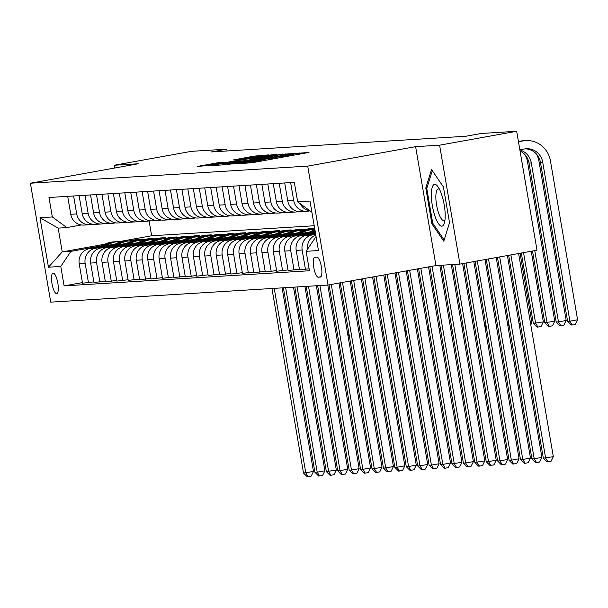 <?xml version="1.0" encoding="UTF-8"?>
<svg xmlns="http://www.w3.org/2000/svg" width="608" height="608" viewBox="0 0 608 608"><rect width="100%" height="100%" fill="white"/><g stroke="black" fill="none" stroke-linecap="round" stroke-linejoin="round"><path stroke-width="0.91" d="M240.312 163.552L252.274 162.708L309.008 152.403L296.605 153.406L289.53 155.238L268.455 158.483L256.85 161.135L240.312 163.552M56.666 293.656A10.442 2.911 -100.2 0 0 56.757 293.641A10.442 2.911 -100.2 0 0 57.798 283.024A10.442 2.911 -100.2 0 0 53.147 273.083A10.442 2.911 -100.2 0 0 53.056 273.098A10.442 2.911 -100.2 0 0 52.007 283.716A10.442 2.911 -100.2 0 0 56.666 293.656M218.698 162.61L197.235 166.448L211.873 165.201L268.607 154.896L253.969 156.142L233.252 159.957L237.91 159.684L261.828 155.838L255.786 157.13L219.921 163.598L209.076 165.194L223.356 162.336L218.698 162.61L218.804 163.233M138.305 163.765L114.327 165.239L191.398 151.339L226.807 149.158L211.394 151.939L465.857 136.245L481.27 133.464L516.678 131.282L439.599 145.183L415.614 146.657L307.709 166.121L30.4 183.221L138.305 163.765M227.384 164.244L239.765 163.484L296.499 153.17L281.861 154.424L227.445 164.601M221.897 164.943L211.31 165.596L213.438 165.102L267.915 155.283L276.496 154.409L252.145 158.878L249.888 159.357L253.019 159.182L282.781 154.014L221.897 164.943M316.897 257.146L314.883 257.268A10.116 2.82 -100.2 0 0 314.792 257.275A10.116 2.82 -100.2 0 0 313.781 267.566A10.116 2.82 -100.2 0 0 318.288 277.195L320.302 277.073A10.116 2.82 -100.2 0 0 320.393 277.058A10.116 2.82 -100.2 0 0 321.404 266.768A10.116 2.82 -100.2 0 0 316.897 257.146M307.709 166.121L328.031 285.038L50.73 302.138L30.4 183.221M311.896 212.245L297.654 201.818L294.325 182.37L48.997 197.501L52.326 216.95L66.85 227.582L58.17 228.114L62.236 251.902L70.916 251.362L102.342 245.693M297.654 201.818L309.989 201.058L318.448 250.549L306.113 251.309L316.046 236.527M82.43 282.583L64.106 285.889L309.434 270.758L306.113 251.309M64.106 285.889L60.785 266.441L48.45 267.208L39.991 217.71L52.326 216.95M415.614 146.657L435.944 265.574L459.929 264.1L439.599 145.183M459.929 264.1L537.008 250.2L516.678 131.282M114.327 165.239L114.798 168.006M435.944 265.574L328.031 285.038M227.118 150.966L226.807 149.158M149.104 220.879L151.65 235.775L314.207 225.75M151.65 235.775L119.654 241.543M104.971 244.196L62.236 251.902L48.45 267.208M128.676 240.95L137.203 239.408L137.309 240.038M132.62 240.89L142.69 239.073L137.203 239.408M93.852 281.876L82.536 283.214L79.215 263.773A13.049 12.525 -93.5 0 1 89.353 248.687L115.429 243.99M88.479 282.849L85.15 263.401A13.049 12.525 -93.5 0 1 95.289 248.322L113.764 244.994M140.098 240.244L148.626 238.708L148.732 239.339M144.035 240.183L154.105 238.366L148.626 238.708M105.275 281.177L93.959 282.507L90.638 263.066A13.049 12.525 -93.5 0 1 100.768 247.988L126.852 243.284M99.902 282.142L96.573 262.702A13.049 12.525 -93.5 0 1 106.712 247.623L125.187 244.287M151.521 239.537L160.048 238.002L160.155 238.632M155.458 239.476L165.528 237.66L160.048 238.002M116.698 280.47L105.382 281.808L102.06 262.36A13.049 12.525 -93.5 0 1 112.191 247.281L138.274 242.577M111.317 281.443L107.996 261.995A13.049 12.525 -93.5 0 1 118.134 246.916L136.61 243.58M162.944 238.838L171.471 237.295L171.578 237.926M166.881 238.777L176.951 236.96L171.471 237.295M128.113 279.764L116.804 281.101L113.476 261.66A13.049 12.525 -93.5 0 1 123.614 246.574L149.697 241.878M122.74 280.736L119.419 261.288A13.049 12.525 -93.5 0 1 129.55 246.21L148.033 242.881M174.367 238.131L182.886 236.596L183 237.226M178.304 238.07L188.374 236.254L182.886 236.596M139.536 279.064L128.22 280.394L124.898 260.954A13.049 12.525 -93.5 0 1 135.037 245.875L161.112 241.171M134.163 280.03L130.842 260.589A13.049 12.525 -93.5 0 1 140.972 245.503L159.448 242.174M185.782 237.424L194.309 235.889L194.416 236.52M189.726 237.363L199.796 235.547L194.309 235.889M150.959 278.358L139.642 279.695L136.321 260.247A13.049 12.525 -93.5 0 1 146.452 245.168L172.535 240.464M145.586 279.33L142.257 259.882A13.049 12.525 -93.5 0 1 152.395 244.804L170.871 241.467M197.205 236.717L205.732 235.182L205.838 235.813M201.142 236.664L211.212 234.848L205.732 235.182M162.382 277.651L151.065 278.988L147.744 259.548A13.049 12.525 -93.5 0 1 157.875 244.462L183.958 239.757M157.008 278.624L153.68 259.175A13.049 12.525 -93.5 0 1 163.818 244.097L182.294 240.768M208.628 236.018L217.155 234.475L217.261 235.114M212.564 235.957L222.634 234.141L217.155 234.475M173.797 276.952L162.488 278.282L159.167 258.841A13.049 12.525 -93.5 0 1 169.298 243.762L195.381 239.058M168.424 277.917L165.102 258.476A13.049 12.525 -93.5 0 1 175.241 243.39L193.716 240.061M220.05 235.311L228.578 233.776L228.684 234.407M223.987 235.25L234.057 233.434L228.578 233.776M185.22 276.245L173.911 277.582L170.582 258.134A13.049 12.525 -93.5 0 1 180.72 243.056L206.804 238.351M179.846 277.21L176.525 257.769A13.049 12.525 -93.5 0 1 186.656 242.691L205.139 239.354M231.473 234.604L239.993 233.069L240.107 233.7M235.41 234.551L245.48 232.735L239.993 233.069M196.642 275.538L185.326 276.876L182.005 257.427A13.049 12.525 -93.5 0 1 192.143 242.349L218.219 237.644M191.269 276.511L187.948 257.062A13.049 12.525 -93.5 0 1 198.079 241.984L216.554 238.655M242.888 233.905L251.416 232.362L251.522 232.993M246.833 233.844L256.903 232.028L251.416 232.362M208.065 274.839L196.749 276.169L193.428 256.728A13.049 12.525 -93.5 0 1 203.558 241.65L229.642 236.945M202.692 275.804L199.363 256.363A13.049 12.525 -93.5 0 1 209.502 241.277L227.977 237.948M254.311 233.198L262.838 231.663L262.945 232.294M258.248 233.138L268.318 231.321L262.838 231.663M219.488 274.132L208.172 275.47L204.85 256.021A13.049 12.525 -93.5 0 1 214.981 240.943L241.064 236.238M214.115 275.097L210.786 255.656A13.049 12.525 -93.5 0 1 220.924 240.578L239.4 237.242M265.734 232.492L274.261 230.956L274.368 231.587M269.671 232.431L279.741 230.622L274.261 230.956M230.903 273.425L219.594 274.763L216.273 255.314A13.049 12.525 -93.5 0 1 226.404 240.236L252.487 235.532M225.53 274.398L222.209 254.95A13.049 12.525 -93.5 0 1 232.347 239.871L250.823 236.542M277.157 231.792L285.684 230.25L285.79 230.88M281.094 231.732L291.164 229.915L285.684 230.25M242.326 272.718L231.017 274.056L227.688 254.615A13.049 12.525 -93.5 0 1 237.827 239.529L263.902 234.832M236.953 273.691L233.632 254.25A13.049 12.525 -93.5 0 1 243.762 239.164L262.246 235.836M288.58 231.086L297.099 229.55L297.213 230.181M292.516 231.025L302.586 229.208L297.099 229.55M253.749 272.019L242.432 273.357L239.111 253.908A13.049 12.525 -93.5 0 1 249.25 238.83L275.325 234.126M248.376 272.984L245.054 253.544A13.049 12.525 -93.5 0 1 255.185 238.465L273.661 235.129M299.995 230.379L308.522 228.844L308.628 229.474M303.939 230.318L314.009 228.502L308.522 228.844M265.172 271.312L253.855 272.65L250.534 253.202A13.049 12.525 -93.5 0 1 260.665 238.123L286.748 233.419M259.798 272.285L256.47 252.837A13.049 12.525 -93.5 0 1 266.608 237.758L285.084 234.422M311.418 229.68L314.777 229.072M276.594 270.606L265.278 271.943L261.957 252.502A13.049 12.525 -93.5 0 1 272.088 237.416L298.171 232.72M271.214 271.578L267.892 252.13A13.049 12.525 -93.5 0 1 278.031 237.052L296.506 233.723M288.01 269.906L276.701 271.236L273.372 251.796A13.049 12.525 -93.5 0 1 283.51 236.717L309.594 232.013M282.636 270.872L279.315 251.431A13.049 12.525 -93.5 0 1 289.446 236.352L307.929 233.016M299.432 269.2L288.124 270.537L284.795 251.089A13.049 12.525 -93.5 0 1 294.933 236.01L315.332 232.332M294.059 270.172L290.738 250.724A13.049 12.525 -93.5 0 1 300.869 235.646L315.446 233.016M309.1 268.812L299.539 269.83L296.218 250.39A13.049 12.525 -93.5 0 1 306.356 235.304L315.56 233.647M305.482 269.466L302.161 250.017A13.049 12.525 -93.5 0 1 312.292 234.939L315.674 234.331M309.784 210.877L308.226 211.158A13.049 12.525 -93.5 0 1 306.835 211.326A13.049 12.525 -93.5 0 1 293.694 200.526L290.632 182.598M298.361 211.576L296.803 211.858A13.049 12.525 -93.5 0 1 295.412 212.032A13.049 12.525 -93.5 0 1 282.279 201.225L279.209 183.304M286.946 212.283L285.388 212.564A13.049 12.525 -93.5 0 1 283.989 212.732A13.049 12.525 -93.5 0 1 270.856 201.932L267.794 184.011M275.523 212.99L273.965 213.271A13.049 12.525 -93.5 0 1 272.566 213.438A13.049 12.525 -93.5 0 1 259.434 202.639L256.371 184.71M264.1 213.697L262.542 213.97A13.049 12.525 -93.5 0 1 261.151 214.145A13.049 12.525 -93.5 0 1 248.011 203.346L244.948 185.417M252.677 214.396L251.119 214.677A13.049 12.525 -93.5 0 1 249.728 214.844A13.049 12.525 -93.5 0 1 236.588 204.045L233.525 186.124M241.254 215.103L239.696 215.384A13.049 12.525 -93.5 0 1 238.306 215.551A13.049 12.525 -93.5 0 1 225.173 204.752L222.102 186.823M229.839 215.81L228.281 216.091A13.049 12.525 -93.5 0 1 226.883 216.258A13.049 12.525 -93.5 0 1 213.75 205.458L210.687 187.53M218.416 216.509L216.858 216.79A13.049 12.525 -93.5 0 1 215.46 216.957A13.049 12.525 -93.5 0 1 202.327 206.158L199.264 188.237M206.994 217.216L205.436 217.497A13.049 12.525 -93.5 0 1 204.045 217.664A13.049 12.525 -93.5 0 1 190.904 206.864L187.842 188.944M195.571 217.922L194.013 218.204A13.049 12.525 -93.5 0 1 192.622 218.371A13.049 12.525 -93.5 0 1 179.482 207.571L176.419 189.643M184.148 218.622L182.59 218.903A13.049 12.525 -93.5 0 1 181.199 219.07A13.049 12.525 -93.5 0 1 168.066 208.27L164.996 190.35M172.733 219.328L171.175 219.61A13.049 12.525 -93.5 0 1 169.776 219.777A13.049 12.525 -93.5 0 1 156.644 208.977L153.581 191.056M161.31 220.035L159.752 220.316A13.049 12.525 -93.5 0 1 158.354 220.484A13.049 12.525 -93.5 0 1 145.221 209.684L142.158 191.756M149.887 220.734L148.329 221.016A13.049 12.525 -93.5 0 1 146.938 221.183A13.049 12.525 -93.5 0 1 133.798 210.383L130.735 192.462M138.464 221.441L136.906 221.722A13.049 12.525 -93.5 0 1 135.516 221.89A13.049 12.525 -93.5 0 1 122.375 211.09L119.312 193.169M127.042 222.148L125.484 222.429A13.049 12.525 -93.5 0 1 124.093 222.596A13.049 12.525 -93.5 0 1 110.96 211.797L107.89 193.868M115.626 222.847L114.068 223.128A13.049 12.525 -93.5 0 1 112.67 223.303A13.049 12.525 -93.5 0 1 99.537 212.496L96.474 194.575M104.204 223.554L102.646 223.835A13.049 12.525 -93.5 0 1 101.247 224.002A13.049 12.525 -93.5 0 1 88.114 213.203L85.052 195.282M92.781 224.261L91.223 224.542A13.049 12.525 -93.5 0 1 89.832 224.709A13.049 12.525 -93.5 0 1 76.692 213.91L73.629 195.981M81.358 224.968L66.85 227.582M310.088 210.915A13.049 12.525 -93.5 0 1 300.322 203.771M307.557 249.158A13.049 12.525 -93.5 0 1 315.81 235.129M306.835 211.326L300.892 211.69A13.049 12.525 -93.5 0 1 287.759 200.891L284.696 182.97M295.412 212.032L289.469 212.397A13.049 12.525 -93.5 0 1 276.336 201.598L273.273 183.669M283.989 212.732L278.054 213.096A13.049 12.525 -93.5 0 1 264.913 202.297L261.85 184.376M272.566 213.438L266.631 213.803A13.049 12.525 -93.5 0 1 253.49 203.004L250.428 185.083M261.151 214.145L255.208 214.51A13.049 12.525 -93.5 0 1 242.075 203.71L239.012 185.782M249.728 214.844L243.785 215.217A13.049 12.525 -93.5 0 1 230.652 204.41L227.59 186.489M238.306 215.551L232.362 215.916A13.049 12.525 -93.5 0 1 219.23 205.116L216.167 187.196M226.883 216.258L220.947 216.623A13.049 12.525 -93.5 0 1 207.807 205.823L204.744 187.895M215.46 216.957L209.524 217.33A13.049 12.525 -93.5 0 1 196.392 206.522L193.321 188.602M204.045 217.664L198.102 218.029A13.049 12.525 -93.5 0 1 184.969 207.229L181.906 189.308M192.622 218.371L186.679 218.736A13.049 12.525 -93.5 0 1 173.546 207.936L170.483 190.008M181.199 219.07L175.264 219.442A13.049 12.525 -93.5 0 1 162.123 208.643L159.06 190.714M169.776 219.777L163.841 220.142A13.049 12.525 -93.5 0 1 150.7 209.342L147.638 191.421M158.354 220.484L152.418 220.848A13.049 12.525 -93.5 0 1 139.285 210.049L136.215 192.12M146.938 221.183L140.995 221.555A13.049 12.525 -93.5 0 1 127.862 210.756L124.8 192.827M135.516 221.89L129.572 222.254A13.049 12.525 -93.5 0 1 116.44 211.455L113.377 193.534M124.093 222.596L118.157 222.961A13.049 12.525 -93.5 0 1 105.017 212.162L101.954 194.241M112.67 223.303L106.734 223.668A13.049 12.525 -93.5 0 1 93.594 212.868L90.531 194.94M101.247 224.002L95.312 224.367A13.049 12.525 -93.5 0 1 82.179 213.568L79.108 195.647M89.832 224.709L83.889 225.074A13.049 12.525 -93.5 0 1 70.756 214.274L67.693 196.354M70.916 251.362L60.785 266.441M39.991 217.71L58.17 228.114M431.536 169.571L425.782 188.024L431.9 223.835L443.779 241.201L449.532 222.748L443.414 186.937L431.536 169.571M433.025 223.63L431.9 223.835M426.968 187.811L425.782 188.024M239.088 163.377L291.232 153.999L244.606 161.888L237.371 163.438L239.126 163.598M229.224 163.012L223.174 164.304L234.019 162.716L248.915 159.95L229.224 163.012M508.653 255.314L543.339 458.212L553.326 456.676L518.601 253.513M510.895 254.904L545.619 458.067L547.96 461.867L547.048 461.928L543.339 458.212M553.326 456.676L551.046 461.312L547.96 461.867M525.168 148.846A16.31 15.656 -93.5 0 1 540.444 162.374L567.606 321.305L569.894 321.168L577.6 319.778L550.43 160.846A24.464 23.484 86.5 0 0 525.806 140.592A24.464 23.484 86.5 0 0 523.192 140.912L518.472 141.763M525.806 140.592L523.518 140.737A24.464 23.484 86.5 0 0 520.904 141.048L518.426 141.497M519.84 149.796L524.56 148.945A16.31 15.656 -93.5 0 1 526.308 148.732A16.31 15.656 -93.5 0 1 542.724 162.237L569.894 321.168L572.234 324.968L571.322 325.029L567.606 321.305M577.6 319.778L575.32 324.414L572.234 324.968M497.458 257.328L531.916 458.911L534.196 458.774L541.91 457.383L507.406 255.535M499.7 256.926L534.196 458.774L536.545 462.574L535.625 462.635L531.916 458.911M541.91 457.383L539.623 462.019L536.545 462.574M486.263 259.35L520.494 459.618L522.781 459.473L530.488 458.082L496.212 257.556M488.498 258.947L522.781 459.473L525.122 463.281L524.202 463.334L520.494 459.618M530.488 458.082L528.2 462.726L525.122 463.281M312.276 232.887A24.958 23.955 -93.5 0 1 315.142 231.222M306.698 233.89A24.958 23.955 -93.5 0 1 314.914 229.892M310.133 233.267A24.958 23.955 -93.5 0 1 315.035 230.607M314.982 230.288A24.958 23.955 86.5 0 0 308.796 233.51M475.068 261.372L509.071 460.324L511.358 460.18L519.065 458.789L485.009 259.578M477.303 260.961L511.358 460.18L513.699 463.988L512.787 464.041L509.071 460.324M519.065 458.789L516.785 463.425L513.699 463.988M519.87 149.971A16.31 15.656 -93.5 0 1 531.301 162.936L558.471 321.875L566.177 320.484L539.015 161.546A24.464 23.484 86.5 0 0 536.53 154.151M520.053 151.035A16.31 15.656 -93.5 0 1 529.021 163.081L556.183 322.012L558.471 321.875L560.812 325.675L559.9 325.728L556.183 322.012M566.177 320.484L563.897 325.12L560.812 325.675M532.509 251.013L544.768 322.719L554.754 321.184L527.592 162.252A24.464 23.484 86.5 0 0 525.107 154.85M534.751 250.602L547.048 322.574L549.389 326.382L548.477 326.435L544.768 322.719M554.754 321.184L552.474 325.82L549.389 326.382M521.314 253.027L533.345 323.418L543.339 321.89L531.255 251.233M523.549 252.624L535.625 323.281L537.966 327.081L537.054 327.142L533.345 323.418M543.339 321.89L541.052 326.526L537.966 327.081M300.854 233.586A24.958 23.955 -93.5 0 1 312.459 229.611A24.958 23.955 -93.5 0 1 314.86 229.588M295.275 234.597A24.958 23.955 -93.5 0 1 307.891 229.892L309.624 229.786A24.958 23.955 86.5 0 0 297.38 234.217M298.718 233.974A24.958 23.955 -93.5 0 1 310.718 229.718L312.459 229.611M310.171 229.763A24.958 23.955 86.5 0 0 309.624 229.786M463.866 263.386L497.656 461.024L499.936 460.887L507.642 459.496L473.814 261.592M466.108 262.983L499.936 460.887L502.276 464.687L501.364 464.748L497.656 461.024M507.642 459.496L505.362 464.132L502.276 464.687M530.457 322.856L531.916 322.597L520.06 253.255M530.799 324.862L531.916 322.597M434.918 216.038A21.204 5.913 -100.2 0 0 444.456 222.786A21.204 5.913 -100.2 0 0 441.628 194.514A21.204 5.913 -100.2 0 0 437.95 186.709A21.204 5.913 -100.2 0 0 431.528 190.98A21.204 5.913 -100.2 0 0 434.918 216.038M439.5 189.324A16.051 4.476 -100.2 0 0 438.239 188.966A16.051 4.476 -100.2 0 0 438.543 212.914A16.051 4.476 -100.2 0 0 443.931 220.567A16.051 4.476 -100.2 0 0 444.995 219.792M444.174 239.932L432.698 223.151L426.763 188.45L432.303 170.696M289.431 234.293A24.958 23.955 -93.5 0 1 301.036 230.318A24.958 23.955 -93.5 0 1 304.479 230.364M283.852 235.296A24.958 23.955 -93.5 0 1 296.468 230.599L298.201 230.493A24.958 23.955 86.5 0 0 285.958 234.916M287.295 234.68A24.958 23.955 -93.5 0 1 299.296 230.424L301.036 230.318M298.748 230.462A24.958 23.955 86.5 0 0 298.201 230.493M452.527 264.556L486.233 461.73L488.513 461.586L496.219 460.203L462.62 263.614M454.814 264.412L488.513 461.586L490.854 465.394L489.942 465.447L486.233 461.73M496.219 460.203L493.939 464.839L490.854 465.394M519.034 323.562L520.281 323.334M519.376 325.569L520.334 323.623M278.008 235A24.958 23.955 -93.5 0 1 289.613 231.025A24.958 23.955 -93.5 0 1 293.056 231.07M272.43 236.003A24.958 23.955 -93.5 0 1 285.046 231.306L286.778 231.2A24.958 23.955 86.5 0 0 274.535 235.623M275.872 235.38A24.958 23.955 -93.5 0 1 287.88 231.131L289.613 231.025M287.333 231.169A24.958 23.955 86.5 0 0 286.778 231.2M441.104 265.263L474.81 462.437L484.804 460.902L451.25 264.632M443.392 265.118L477.09 462.293L479.438 466.1L478.519 466.154L474.81 462.437M484.804 460.902L482.516 465.538L479.438 466.1M507.612 324.269L508.858 324.041M507.954 326.276L508.911 324.33M266.593 235.699A24.958 23.955 -93.5 0 1 278.19 231.724A24.958 23.955 -93.5 0 1 281.633 231.77M261.007 236.71A24.958 23.955 -93.5 0 1 273.623 232.005L275.363 231.899A24.958 23.955 86.5 0 0 263.112 236.33M264.45 236.086A24.958 23.955 -93.5 0 1 276.458 231.83L278.19 231.724M275.91 231.876A24.958 23.955 86.5 0 0 275.363 231.899M429.81 266.684L463.387 463.136L465.675 463L473.381 461.609L439.835 265.339M432.045 266.281L465.675 463L468.016 466.8L467.104 466.86L463.387 463.136M473.381 461.609L471.094 466.245L468.016 466.8M496.189 324.968L497.443 324.748M496.531 326.975L497.488 325.037M255.17 236.406A24.958 23.955 -93.5 0 1 266.768 232.431A24.958 23.955 -93.5 0 1 270.21 232.476M249.592 237.409A24.958 23.955 -93.5 0 1 262.2 232.712L263.94 232.606A24.958 23.955 86.5 0 0 251.689 237.029M253.027 236.793A24.958 23.955 -93.5 0 1 265.035 232.537L266.768 232.431M264.488 232.575A24.958 23.955 86.5 0 0 263.94 232.606M418.608 268.706L451.964 463.843L461.958 462.316L428.556 266.912M420.85 268.303L454.252 463.699L456.593 467.506L455.681 467.56L451.964 463.843M461.958 462.316L459.678 466.952L456.593 467.506M484.766 325.675L486.02 325.447M485.116 327.682L486.066 325.744M243.747 237.112A24.958 23.955 -93.5 0 1 255.352 233.138A24.958 23.955 -93.5 0 1 258.795 233.183M238.169 238.116A24.958 23.955 -93.5 0 1 250.785 233.419L252.518 233.312A24.958 23.955 86.5 0 0 240.274 237.736M241.612 237.492A24.958 23.955 -93.5 0 1 253.612 233.244L255.352 233.138M253.065 233.282A24.958 23.955 86.5 0 0 252.518 233.312M407.413 270.72L440.549 464.55L442.829 464.406L450.536 463.015L417.362 268.926M409.655 270.317L442.829 464.406L445.17 468.213L444.258 468.266L440.549 464.55M450.536 463.015L448.256 467.651L445.17 468.213M473.351 326.382L474.597 326.154M473.693 328.388L474.65 326.443M232.324 237.812A24.958 23.955 -93.5 0 1 243.93 233.837A24.958 23.955 -93.5 0 1 247.372 233.882M226.746 238.822A24.958 23.955 -93.5 0 1 239.362 234.118L241.095 234.012A24.958 23.955 86.5 0 0 228.851 238.442M230.189 238.199A24.958 23.955 -93.5 0 1 242.189 233.943L243.93 233.837M241.642 233.989A24.958 23.955 86.5 0 0 241.095 234.012M396.218 272.741L429.126 465.249L431.406 465.112L439.113 463.722L406.167 270.948M398.46 272.338L431.406 465.112L433.747 468.912L432.835 468.973L429.126 465.249M439.113 463.722L436.833 468.358L433.747 468.912M461.928 327.081L463.174 326.861M462.27 329.088L463.228 327.15M220.902 238.518A24.958 23.955 -93.5 0 1 232.507 234.544A24.958 23.955 -93.5 0 1 235.95 234.589M215.323 239.522A24.958 23.955 -93.5 0 1 227.939 234.825L229.672 234.718A24.958 23.955 86.5 0 0 217.428 239.149M218.766 238.906A24.958 23.955 -93.5 0 1 230.774 234.65L232.507 234.544M230.227 234.688A24.958 23.955 86.5 0 0 229.672 234.718M385.024 274.763L417.704 465.956L419.984 465.819L427.698 464.428L394.972 272.969M387.258 274.36L419.984 465.819L422.332 469.619L421.412 469.672L417.704 465.956M427.698 464.428L425.41 469.064L422.332 469.619M450.505 327.788L451.759 327.56M450.847 329.794L451.805 327.856M209.486 239.225A24.958 23.955 -93.5 0 1 221.084 235.25A24.958 23.955 -93.5 0 1 224.527 235.296M203.9 240.228A24.958 23.955 -93.5 0 1 216.516 235.532L218.257 235.425A24.958 23.955 86.5 0 0 206.006 239.848M207.343 239.605A24.958 23.955 -93.5 0 1 219.351 235.357L221.084 235.25M218.804 235.395A24.958 23.955 86.5 0 0 218.257 235.425M373.821 276.777L406.281 466.663L408.568 466.518L416.275 465.128L383.77 274.983M376.063 276.374L408.568 466.518L410.909 470.326L409.997 470.379L406.281 466.663M416.275 465.128L413.987 469.771L410.909 470.326M439.082 328.495L440.336 328.267M439.424 330.501L440.382 328.556M198.064 239.924A24.958 23.955 -93.5 0 1 209.661 235.95A24.958 23.955 -93.5 0 1 213.104 235.995M192.485 240.935A24.958 23.955 -93.5 0 1 205.094 236.231L206.834 236.124A24.958 23.955 86.5 0 0 194.583 240.555M195.92 240.312A24.958 23.955 -93.5 0 1 207.928 236.056L209.661 235.95M207.381 236.102A24.958 23.955 86.5 0 0 206.834 236.124M362.626 278.798L394.858 467.362L397.146 467.225L404.852 465.834L372.575 277.005M364.868 278.396L397.146 467.225L399.486 471.025L398.574 471.086L394.858 467.362M404.852 465.834L402.572 470.47L399.486 471.025M427.667 329.202L428.914 328.974M428.009 331.2L428.959 329.262M186.641 240.631A24.958 23.955 -93.5 0 1 198.246 236.656A24.958 23.955 -93.5 0 1 201.689 236.702M181.062 241.634A24.958 23.955 -93.5 0 1 193.678 236.938L195.411 236.831A24.958 23.955 86.5 0 0 183.168 241.262M184.505 241.019A24.958 23.955 -93.5 0 1 196.506 236.763L198.246 236.656M195.958 236.801A24.958 23.955 86.5 0 0 195.411 236.831M351.432 280.82L383.443 468.069L385.723 467.932L393.429 466.541L361.38 279.026M353.674 280.417L385.723 467.932L388.064 471.732L387.152 471.785L383.443 468.069M393.429 466.541L391.149 471.177L388.064 471.732M416.244 329.901L417.491 329.68M416.586 331.907L417.544 329.969M175.218 241.338A24.958 23.955 -93.5 0 1 186.823 237.363A24.958 23.955 -93.5 0 1 190.266 237.409M169.64 242.341A24.958 23.955 -93.5 0 1 182.256 237.644L183.988 237.538A24.958 23.955 86.5 0 0 171.745 241.961M173.082 241.726A24.958 23.955 -93.5 0 1 185.083 237.47L186.823 237.363M184.536 237.508A24.958 23.955 86.5 0 0 183.988 237.538M340.237 282.834L372.02 468.776L374.3 468.631L382.006 467.24L350.185 281.04M342.471 282.431L374.3 468.631L376.641 472.439L375.729 472.492L372.02 468.776M382.006 467.24L379.726 471.884L376.641 472.439M404.822 330.608L406.068 330.38M405.164 332.614L406.121 330.668M163.795 242.037A24.958 23.955 -93.5 0 1 175.4 238.062A24.958 23.955 -93.5 0 1 178.843 238.108M158.217 243.048A24.958 23.955 -93.5 0 1 170.833 238.344L172.566 238.237A24.958 23.955 86.5 0 0 160.322 242.668M161.66 242.425A24.958 23.955 -93.5 0 1 173.668 238.176L175.4 238.062M173.12 238.214A24.958 23.955 86.5 0 0 172.566 238.237M329.042 284.856L360.597 469.482L362.885 469.338L370.591 467.947L338.983 283.062M331.276 284.453L362.885 469.338L365.226 473.138L364.306 473.199L360.597 469.482M370.591 467.947L368.304 472.583L365.226 473.138M393.399 331.314L394.653 331.086M393.741 333.321L394.698 331.375M152.38 242.744A24.958 23.955 -93.5 0 1 163.978 238.769A24.958 23.955 -93.5 0 1 167.42 238.815M146.802 243.755A24.958 23.955 -93.5 0 1 159.41 239.05L161.15 238.944A24.958 23.955 86.5 0 0 148.899 243.375M150.237 243.132A24.958 23.955 -93.5 0 1 162.245 238.876L163.978 238.769M161.698 238.914A24.958 23.955 86.5 0 0 161.15 238.944M317.634 285.676L349.174 470.182L351.462 470.045L359.168 468.654L327.788 285.053M319.922 285.54L351.462 470.045L353.803 473.845L352.891 473.906L349.174 470.182M359.168 468.654L356.881 473.29L353.803 473.845M381.976 332.014L383.23 331.793M382.318 334.02L383.276 332.082M140.957 243.451A24.958 23.955 -93.5 0 1 152.562 239.476A24.958 23.955 -93.5 0 1 155.998 239.522M135.379 244.454A24.958 23.955 -93.5 0 1 147.987 239.757L149.728 239.651A24.958 23.955 86.5 0 0 137.476 244.074M138.822 243.838A24.958 23.955 -93.5 0 1 150.822 239.582L152.562 239.476M150.275 239.62A24.958 23.955 86.5 0 0 149.728 239.651M306.219 286.383L337.752 470.888L347.746 469.353L316.365 285.76M308.499 286.239L340.039 470.744L342.38 474.552L341.468 474.605L337.752 470.888M347.746 469.353L345.466 473.997L342.38 474.552M370.561 332.72L371.807 332.492M370.903 334.727L371.853 332.781M129.534 244.158A24.958 23.955 -93.5 0 1 141.14 240.175A24.958 23.955 -93.5 0 1 144.582 240.228M123.956 245.161A24.958 23.955 -93.5 0 1 136.572 240.464L138.305 240.35A24.958 23.955 86.5 0 0 126.061 244.781M127.399 244.538A24.958 23.955 -93.5 0 1 139.399 240.289L141.14 240.175M138.852 240.327A24.958 23.955 86.5 0 0 138.305 240.35M294.796 287.09L326.336 471.595L336.323 470.06L304.942 286.459M297.076 286.946L328.616 471.451L330.957 475.258L330.045 475.312L326.336 471.595M336.323 470.06L334.043 474.696L330.957 475.258M359.138 333.427L360.384 333.199M359.48 335.434L360.438 333.488M118.112 244.857A24.958 23.955 -93.5 0 1 129.717 240.882A24.958 23.955 -93.5 0 1 133.16 240.928M112.533 245.868A24.958 23.955 -93.5 0 1 125.149 241.163L126.882 241.057A24.958 23.955 86.5 0 0 114.638 245.488M115.976 245.244A24.958 23.955 -93.5 0 1 127.976 240.988L129.717 240.882M127.429 241.034A24.958 23.955 86.5 0 0 126.882 241.057M283.374 287.789L314.914 472.294L317.194 472.158L324.908 470.767L293.52 287.166M285.661 287.652L317.194 472.158L319.534 475.958L318.622 476.018L314.914 472.294M324.908 470.767L322.62 475.403L319.534 475.958M347.715 334.126L348.962 333.906M348.057 336.133L349.015 334.195M106.689 245.564A24.958 23.955 -93.5 0 1 118.294 241.589A24.958 23.955 -93.5 0 1 121.737 241.634M101.11 246.567A24.958 23.955 -93.5 0 1 113.726 241.87L115.459 241.764A24.958 23.955 86.5 0 0 103.216 246.187M104.553 245.951A24.958 23.955 -93.5 0 1 116.561 241.695L118.294 241.589M116.014 241.733A24.958 23.955 86.5 0 0 115.459 241.764M271.951 288.496L303.491 473.001L313.485 471.474L282.097 287.873M274.238 288.359L305.778 472.857L308.119 476.664L307.2 476.718L303.491 473.001M313.485 471.474L311.197 476.11L308.119 476.664M336.292 334.833L337.546 334.605M336.634 336.84L337.592 334.894M89.353 248.687L95.289 248.322M100.768 247.988L106.712 247.623M112.191 247.281L118.134 246.916M123.614 246.574L129.55 246.21M135.037 245.875L140.972 245.503M146.452 245.168L152.395 244.804M157.875 244.462L163.818 244.097M169.298 243.762L175.241 243.39M180.72 243.056L186.656 242.691M192.143 242.349L198.079 241.984M203.558 241.65L209.502 241.277M214.981 240.943L220.924 240.578M226.404 240.236L232.347 239.871M237.827 239.529L243.762 239.164M249.25 238.83L255.185 238.465M260.665 238.123L266.608 237.758M272.088 237.416L278.031 237.052M283.51 236.717L289.446 236.352M294.933 236.01L300.869 235.646M306.356 235.304L312.292 234.939M296.218 250.39L302.161 250.017M287.759 200.891L293.694 200.526M284.795 251.089L290.738 250.724M276.336 201.598L282.279 201.225M273.372 251.796L279.315 251.431M264.913 202.297L270.856 201.932M261.957 252.502L267.892 252.13M253.49 203.004L259.434 202.639M250.534 253.202L256.47 252.837M242.075 203.71L248.011 203.346M239.111 253.908L245.054 253.544M230.652 204.41L236.588 204.045M227.688 254.615L233.632 254.25M219.23 205.116L225.173 204.752M216.273 255.314L222.209 254.95M207.807 205.823L213.75 205.458M204.85 256.021L210.786 255.656M196.392 206.522L202.327 206.158M193.428 256.728L199.363 256.363M184.969 207.229L190.904 206.864M182.005 257.427L187.948 257.062M173.546 207.936L179.482 207.571M170.582 258.134L176.525 257.769M162.123 208.643L168.066 208.27M159.167 258.841L165.102 258.476M150.7 209.342L156.644 208.977M147.744 259.548L153.68 259.175M139.285 210.049L145.221 209.684M136.321 260.247L142.257 259.882M127.862 210.756L133.798 210.383M124.898 260.954L130.842 260.589M116.44 211.455L122.375 211.09M113.476 261.66L119.419 261.288M105.017 212.162L110.96 211.797M102.06 262.36L107.996 261.995M93.594 212.868L99.537 212.496M90.638 263.066L96.573 262.702M82.179 213.568L88.114 213.203M79.215 263.773L85.15 263.401M70.756 214.274L76.692 213.91M320.956 276.716L318.288 277.195M244.378 163.56L244.294 163.058M256.971 161.865L256.85 161.135M261.508 161.044L261.387 160.314M271.411 159.258L271.206 158.057M272.62 159.038L272.437 157.981M285.114 156.788L284.992 156.058M289.651 155.967L289.53 155.238M299.554 154.181L299.349 152.98M243.147 163.636L243.063 163.134M281.99 155.184L281.861 154.424M285.912 154.569L285.783 153.816M268.037 156.013L267.915 155.283M271.943 155.306L271.837 154.683M250.116 159.957L250.017 159.364M254.098 156.887L253.969 156.142M258.012 156.264L257.891 155.542M214.905 163.94L214.776 163.21M523.192 140.912L520.904 141.048M542.724 162.237L540.444 162.374M531.301 162.936L529.021 163.081M268.782 159.729L268.614 158.764M296.924 154.66L296.757 153.695M237.447 163.871L237.371 163.438M249.994 159.98L249.888 159.357M223.258 164.768L223.174 164.304M209.16 165.65L209.076 165.194"/></g></svg>
